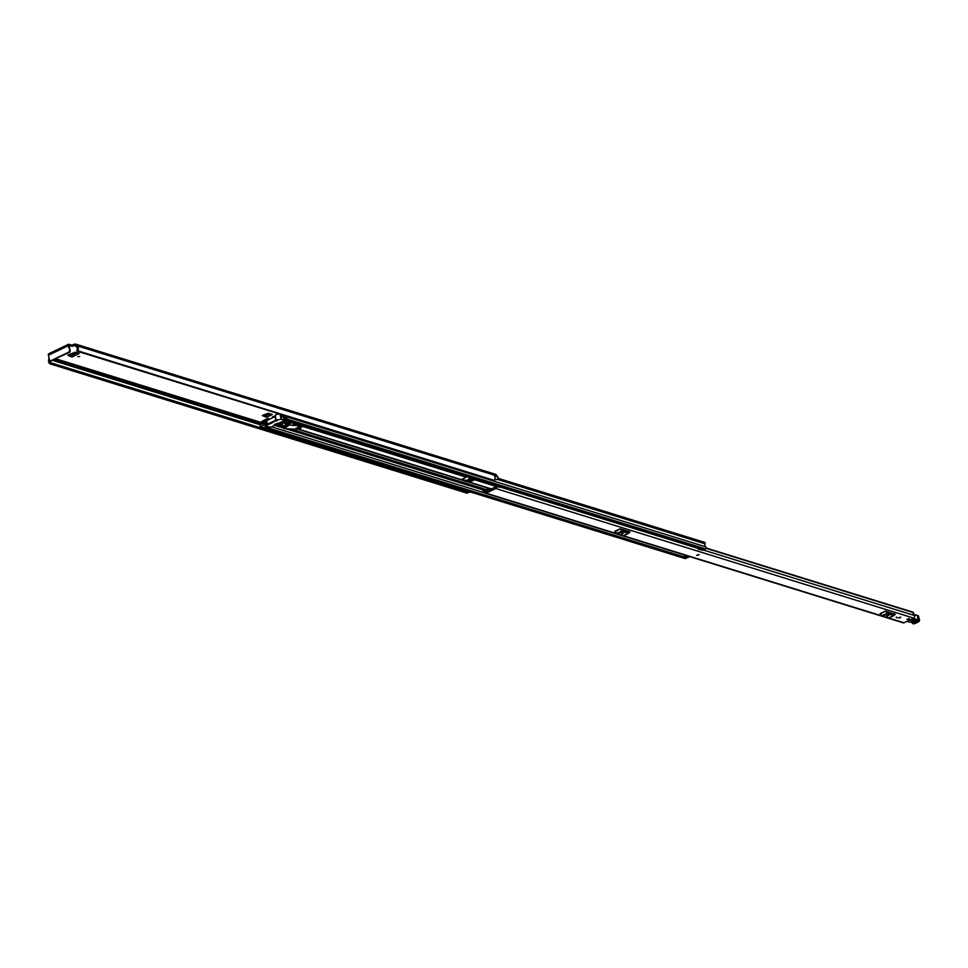 <?xml version="1.0" encoding="UTF-8"?>
<svg xmlns="http://www.w3.org/2000/svg" width="968" height="968" viewBox="0 0 968 968"><rect width="100%" height="100%" fill="white"/><g stroke="black" fill="none" stroke-linecap="round" stroke-linejoin="round"><path stroke-width="1.45" d="M274.706 416.228L272.286 416.93L274.488 416.724M77.053 352.824L70.979 355.74L68.534 354.857M71.668 345.14L68.91 344.281A2.009 0.956 64.4 0 0 68.486 344.293A2.009 0.956 64.4 0 0 68.22 345.757L70.18 351.057L69.043 345.443L71.959 346.29L71.668 345.14L74.56 344.197A2.009 1.621 107.2 0 1 76.593 345.249L76.835 345.709A3.727 3.001 107.2 0 1 77.827 350.827L494.103 480.346L77.331 351.202M270.157 413.844L265.534 416.071L263.078 415.187M79.703 356.526L77.742 356.599L79.703 356.526M469.577 477.103L468.585 477.805L470.896 477.514M473.122 478.204L469.311 480.031L470.871 480.515M262.703 415.369L268.257 413.263L272.323 414.522L266.502 417.317L262.352 415.587M68.147 355.038L75.153 352.243L79.219 353.501L71.959 356.986L67.796 355.256M471.985 477.853L466.697 480.382A1.476 1.186 107.2 0 1 467.145 480.273L467.326 480.334M73.011 344.935L73.29 346.096L74.838 345.346L75.637 345.939A1.767 1.416 -72.8 0 0 76.315 346.871A2.456 1.972 107.2 0 1 76.835 350.464L77.827 350.827M73.29 346.096L71.959 346.29M470.678 492.059A1.767 1.416 107.2 0 1 469.516 492.288L466.673 491.405M467.338 491.018A1.767 1.416 107.2 0 1 466.6 491.296M494.551 476.002L497.927 477.018A3.727 3.001 -72.8 0 0 496.85 475.954L496.608 475.506A2.009 1.621 -72.8 0 0 495.604 474.344L75.601 344.1M497.879 477.042A1.767 1.416 107.2 0 1 496.427 479.632L494.587 479.729M467.363 491.95A2.456 1.972 107.2 0 1 466.322 490.703M48.932 357.446A2.009 1.621 107.2 0 0 48.932 358.511L48.945 359.08A3.727 3.001 107.2 0 0 50.384 363.98L51.014 362.831A2.456 1.972 107.2 0 1 49.634 360.314A0.98 0.786 -72.8 0 0 50.626 360.846L68.897 352.086A0.98 0.786 -72.8 0 0 69.454 350.827M497.927 477.018L494.527 475.966A3.727 3.001 107.2 0 1 494.442 480.019M51.207 363.411L467.822 492.603L467.411 493.148L50.445 363.992M467.822 492.603L51.243 363.29M49.634 360.326L48.4 355.256A2.009 0.956 -115.6 0 1 48.678 353.792A2.009 0.956 -115.6 0 1 49.102 353.78M70.18 351.057A0.98 0.786 107.2 0 1 69.623 352.316L68.897 352.086M50.626 360.846L69.623 352.316M51.352 361.064A0.98 0.786 107.2 0 1 50.517 360.882M51.074 362.855L467.859 492.482M470.23 480.818L467.145 480.273M468.403 480.249A2.94 2.359 -72.8 0 0 469.311 480.031M70.979 355.74A1.27 0.605 64.4 0 0 71.959 356.986M70.942 355.607L69.769 354.264M265.534 416.071A1.27 0.605 64.4 0 0 266.502 417.317M265.486 415.938L264.312 414.594M698.848 554.519L696.609 555.342L698.848 554.519M900.688 617.112L898.437 617.886L900.688 617.112M909.206 618.516L906.955 619.302L909.206 618.516M913.03 612.175L913.477 612.659A2.081 1.67 -72.8 0 0 914.046 615.37A1.525 1.222 107.2 0 1 913.719 618.116L904.015 622.763A1.525 1.222 107.2 0 1 903.229 622.835L485.331 493.244A1.525 1.222 107.2 0 1 484.544 492.216L484.532 491.974A0.98 0.786 107.2 0 0 483.831 491.212L482.984 491.199L483.129 489.941L483.976 489.953A2.299 1.851 107.2 0 1 485.597 491.72L486.13 491.877M496.524 485.464A0.98 0.786 -72.8 0 0 496.56 486.214L496.657 486.42A1.525 1.222 107.2 0 1 495.834 488.525L486.118 493.172A1.525 1.222 107.2 0 1 485.331 493.244M893.791 615.575L888.963 617.886A1.767 0.847 -115.6 0 1 888.781 618.056A1.767 0.847 -115.6 0 1 888.418 618.056L882.743 616.301A1.767 0.847 -115.6 0 1 882.005 615.733L880.106 613.591L885.345 611.074L894.868 614.365M628.498 533.308L623.67 535.619A1.767 0.847 -115.6 0 1 623.489 535.776A1.767 0.847 -115.6 0 1 623.126 535.788L617.451 534.034A1.767 0.847 -115.6 0 1 616.713 533.453L614.813 531.323L620.065 528.806L628.075 531.299L627.034 531.795M623.126 535.788L628.365 533.283A1.767 0.847 64.4 0 0 628.74 533.271A1.767 0.847 64.4 0 0 628.922 533.102L629.999 531.892L621.432 529.23L622.206 530.198L628.123 532.134M897.046 617.753L896.065 617.451L897.046 617.753L896.876 617.088M495.543 485.149A2.299 1.851 -72.8 0 0 495.604 486.916L485.597 491.72M496.657 486.42L499.585 487.327A1.525 1.222 107.2 0 0 499.282 486.844M487.775 491.091A2.081 1.67 -72.8 0 0 486.856 489.554L487.775 488.646A3.364 2.698 -72.8 0 1 488.804 490.594M893.924 613.736L893.537 614.341M893.379 614.39L887.704 612.635L886.724 611.498M888.89 615.37L886.724 616.132L888.89 615.37M885.345 611.074L880.602 613.978M882.005 615.733L887.245 613.216L885.841 611.461M887.245 613.216A1.767 0.847 64.4 0 0 887.983 613.785L882.743 616.301M888.418 618.056L893.658 615.551L887.983 613.785M893.658 615.551A1.767 0.847 64.4 0 0 894.033 615.539A1.767 0.847 64.4 0 0 894.214 615.37L895.291 614.16M628.631 531.468L628.244 532.073M623.598 533.102L621.444 533.864L623.598 533.102M620.065 528.806L615.309 531.71M616.713 533.453L621.952 530.948L620.548 529.193M621.952 530.948A1.767 0.847 64.4 0 0 622.69 531.517L617.451 534.034M628.365 533.283L622.69 531.517M484.448 491.647L482.984 491.199M486.759 490.824A2.299 1.851 107.2 0 1 487.666 491.139M499.319 486.323A0.98 0.786 -72.8 0 0 499.355 487.073L496.56 486.214M917.301 620.984L914.082 620.101L911.045 621.625L914.264 622.497L917.301 620.984L914.687 621.819L911.215 620.754M913.562 618.189L913.369 618.322A4.417 1.573 -13.7 0 1 913.695 618.734A5.397 1.912 166.3 0 0 914.228 619.302A28.423 10.103 166.3 0 0 918.172 620.657L918.499 620.694A1.96 0.702 -13.7 0 1 918.45 621.843L914.663 623.682L913.078 623.392A2.456 0.871 166.3 0 0 912.655 622.714L907.185 621.359L913.32 618.31M913.247 614.099A4.901 1.742 166.3 0 0 913.465 614.232A27.939 9.934 166.3 0 0 917.301 615.563L918.172 620.657M913.659 615.043L913.26 613.978L916.865 615.321A28.423 10.103 -13.7 0 1 913.453 614.232M911.529 620.246L914.748 621.129L916.321 620.343M908.916 619.23L906.955 619.302L908.916 619.23M699.077 554.737L696.609 555.342M900.397 617.814L898.437 617.886L900.397 617.814M295.3 424.71L295.99 424.383A1.525 1.222 -72.8 0 0 296.74 423.573L296.765 423.512M297.95 429.223L460.381 479.584A1.525 1.222 -72.8 0 0 461.325 479.584L466.298 477.2A1.525 1.222 -72.8 0 0 467.06 476.389L467.084 476.329M293.28 424.589L295.918 423.246M475.433 478.918L475.409 478.978A1.525 1.222 107.2 0 1 474.659 479.789L469.686 482.173A1.525 1.222 107.2 0 1 468.73 482.185L458.36 478.978M474.598 478.652L469.444 481.193L467.713 480.443A1.525 1.222 -72.8 0 0 466.757 480.443L466.866 481.483M278.155 413.53L276.933 414.123A1.525 1.222 -72.8 0 0 276.485 414.449M265.45 420.717L264.905 421.419A1.125 0.907 107.2 0 1 264.821 422.278A2.033 1.633 -72.8 0 0 264.845 424.299L266.297 424.746M269.576 419.241L268.426 418.636A1.525 1.222 -72.8 0 0 267.483 418.648L266.006 419.35L265.389 420.995M265.994 419.362L264.724 419.967A1.27 1.028 -72.8 0 0 263.998 421.612L264.046 421.866A3.11 2.505 -72.8 0 0 263.792 424.19L263.792 424.19A3.485 2.795 -72.8 0 0 262.449 422.229L264.119 420.596M461.663 479.426L466.624 480.503M286.988 425.569L287.98 425.085M292.167 422.084L292.142 422.145A1.525 1.222 107.2 0 1 291.392 422.956L286.419 425.339A1.525 1.222 107.2 0 1 285.487 425.351M703.978 542.395A1.125 0.907 107.2 0 1 705.043 543.822A2.408 1.936 -72.8 0 0 705.781 546.86A1.125 0.907 107.2 0 1 705.563 548.892L704.111 549.594A1.125 0.907 107.2 0 1 703.07 549.279M283.975 417.426A2.033 1.633 107.2 0 1 283.769 418.115A1.125 0.907 -72.8 0 0 284.822 419.567L286.286 418.878A1.125 0.907 -72.8 0 0 286.504 416.833A2.408 1.936 107.2 0 1 286.238 416.651L287.024 416.276M280.188 414.159A1.125 0.907 107.2 0 0 280.623 414.703A2.033 1.633 -72.8 0 1 281.482 416.325L284.858 417.317A3.11 2.505 107.2 0 1 284.544 418.527L286.056 417.801A3.485 2.795 107.2 0 1 285.27 417.123L286.238 416.651M263.695 420.463L262.219 421.165A1.125 0.907 107.2 0 0 262.001 423.21A2.408 1.936 -72.8 0 1 262.606 423.766L260.961 424.553A1.476 1.186 -72.8 0 0 260.126 426.452L263.175 427.711L265.377 426.658A2.408 1.936 107.2 0 1 265.244 427.021A1.125 0.907 -72.8 0 0 266.309 428.449L267.773 427.747A1.125 0.907 -72.8 0 0 268.414 426.876M265.377 426.658L266.345 426.186A3.485 2.795 107.2 0 1 266.031 427.408L267.543 426.682A3.11 2.505 107.2 0 1 267.289 426.525M697.746 547.864L697.831 548.36A1.319 1.065 -72.8 0 0 698.364 549.171L702.381 549.292M282.003 416.712L284.519 415.502M260.67 426.936L264.845 424.299M687.425 557.483A1.125 0.907 107.2 0 1 687.05 557.774L685.598 558.463A1.125 0.907 107.2 0 1 684.558 558.149M684.412 556.552L685.501 555.329L689.071 556.443A1.319 1.065 107.2 0 1 689.071 556.443L687.982 557.653L684.412 556.552L684.666 555.063M685.296 555.801L688.865 556.903M699.755 549.195L703.506 549.885M703.325 550.296L698.739 549.352M698.811 548.191L699.949 548.771M283.914 425.847L287.496 424.129M278.336 423.064L274.416 424.456L278.336 423.064M280.139 423.367L281.748 422.98M282.208 424.129A1.96 0.702 166.3 0 0 282.995 423.319A1.96 0.702 166.3 0 0 281.894 422.968A1.96 0.702 166.3 0 0 279.982 423.439A1.96 0.702 166.3 0 0 279.183 424.25A1.96 0.702 166.3 0 0 280.296 424.601A1.96 0.702 166.3 0 0 282.208 424.129M279.546 423.694A1.96 0.702 166.3 0 0 281.99 423.246A1.96 0.702 166.3 0 0 282.414 422.992M272.274 422.859L268.487 424.504L272.226 422.689M266.757 426.368L267.688 424.069L275.904 420.124L281.216 419.277L284.834 420.354L270.653 427.263L266.757 426.368M273.726 421.721L277.223 420.487L273.218 422.072M267.688 424.069L265.994 419.35L268.027 419.979M279.607 413.977L276.098 414.51L274.392 416.918L267.483 420.233L266.648 419.797M284.822 420.427L285.717 420.088M287.036 420.499L289.565 421.915M276.049 424.674L279.099 425.618L278.494 426.283L281.906 426.803L288.9 423.452L288.089 421.14M283.116 426.283L281.906 426.803M283.104 426.295L283.987 425.872L283.104 426.295M289.384 422.629L289.952 423.004L287.508 424.178L288.9 423.452M288.621 423.367L282.269 421.697M286.298 422.714L284.556 423.56L286.504 424.166L287.665 423.597L286.298 422.714M279.498 425.981L283.201 425.738L281.252 425.146L279.498 425.981M281.785 425.303L282.039 426.307M286.165 422.786L286.504 424.166M293.389 425.037L301.096 426.501A3.327 1.186 -13.7 0 1 301.592 426.949A3.327 1.186 -13.7 0 1 300.358 428.267M296.656 429.175L283.902 428.715L289.311 424.952L294.006 425.545M289.311 424.952L289.093 424.069M288.5 424.347L288.742 425.339M288.573 424.674L288.452 425.545M283.805 425.956L284.229 427.699L288.282 424.879M283.902 428.715L283.285 426.198M287.786 425.182L286.976 425.073M301.375 426.646A3.327 1.186 166.3 0 0 301.435 426.283A3.327 1.186 166.3 0 0 300.927 425.835L301.096 426.501M299.729 425.981L299.56 425.315L300.927 425.835M297.841 425.569L297.672 424.904L299.56 425.315M294.212 425.4L294.393 424.637L297.672 424.904L295.99 424.383M297.164 427.953A2.202 0.786 166.3 0 0 296.281 428.86A2.202 0.786 166.3 0 0 297.515 429.26A2.202 0.786 166.3 0 0 299.669 428.727A2.202 0.786 166.3 0 0 300.564 427.82A2.202 0.786 166.3 0 0 299.318 427.42A2.202 0.786 166.3 0 0 297.164 427.953M74.838 345.346L75.516 345.564M56.011 358.838L261.566 422.58M52.695 360.435L260.525 424.879M54.426 359.6L262.11 424.008M54.644 359.491L262.34 423.899M76.835 345.709L496.85 475.954M76.641 345.455L496.657 475.699M76.593 345.249L496.608 475.506M48.4 355.256L68.22 345.757M494.805 479.136L496.427 479.632M70.64 354.603L75.395 352.316M74.923 352.195L70.446 354.349M265.184 414.933L268.499 413.336M268.039 413.215L264.99 414.679M495.834 488.525L913.719 618.116M486.118 493.172L617.003 533.767M628.74 533.271L623.489 535.776L882.296 616.035M894.033 615.539L888.781 618.056L904.015 622.763M499.27 486.747L697.831 548.324M703.433 550.054L914.046 615.37M706.095 548.348L913.477 612.659M490.861 489.614L487.775 488.646M913.235 612.236L706.204 548.045L913.405 612.345M892.46 614.099L893.5 613.603M887.511 616.471L887.293 615.587M627.167 531.831L628.208 531.335M622.218 534.203L622 533.32M907.076 621.299L907.815 621.625M919.237 621.105A2.456 0.871 166.3 0 0 919.6 620.476A2.456 0.871 166.3 0 0 918.68 620.04L918.39 620.016A27.939 9.934 -13.7 0 1 914.542 618.685A4.901 1.742 -13.7 0 1 914.058 618.165L913.695 618.734M914.288 617.632L914.228 619.302M917.192 615.346L918.511 616.023A2.456 0.871 -13.7 0 0 917.604 615.587L918.499 620.694M912.219 622.593L912.594 622.811A1.96 0.702 -13.7 0 1 912.497 623.005A2.105 0.75 166.3 0 0 912.449 623.271A2.105 0.75 166.3 0 0 912.872 623.586L913.356 623.84M912.437 622.751L913.078 623.392M907.839 621.625L912.655 622.714M914.687 621.819L914.264 622.497M914.082 620.101L916.902 620.96M911.215 620.682L913.538 620.04M911.469 620.948L911.045 621.625M915.062 620.512L914.748 621.129M298.567 429.114L461.325 479.584M301.266 426.017L466.298 477.2M296.74 423.573L467.06 476.389M469.686 482.173L491.962 489.082M474.659 479.789L495.434 486.238M282.729 426.452L283.406 426.658M292.215 429.393L487.315 489.893M466.999 481.423L467.689 481.64M475.409 478.978L495.531 485.222M469.069 482.282L491.587 489.264L468.899 482.245M621.746 529.629L627.688 531.48L621.771 529.653M289.843 422.484L291.392 422.956M284.713 419.846L285.608 420.124L286.141 422.351M287.266 420.632L292.142 422.145M267.991 419.628L268.426 418.636L269.878 419.096L268.269 418.575M497.165 479.354L705.043 543.822M286.504 416.833L705.781 546.86M286.286 418.878L705.563 548.892M284.822 419.567L704.111 549.594M266.309 428.449L685.598 558.463M267.773 427.747L687.05 557.774M271.584 426.815L484.883 492.954M264.821 422.278L265.764 422.568M274.682 425.339L283.769 428.159M286.117 428.884L483.129 489.977M264.905 421.419L265.522 421.612M275.795 424.795L278.179 425.533M282.063 426.743L283.527 427.19M290.11 429.235L487.666 490.498M264.857 421.201L265.474 421.395M282.341 426.622L283.479 426.973M290.993 429.296L487.569 490.256M262.449 422.229L263.792 422.653M262.461 422.145L263.804 422.568M266.515 425.642L264.603 425.049M465.862 481.64L465.632 480.66M266.672 426.247L265.377 420.911M279.946 414.086L281.216 419.277M281.519 419.289L280.345 414.473M266.369 419.64L267.495 424.226M274.864 415.865L275.904 420.124M276.267 420.015L275.154 415.441M278.276 425.363L278.445 426.053M289.48 421.564L289.843 423.052M286.855 422.278L286.371 420.293M284.786 420.463L285.318 422.641M285.645 422.592L285.1 420.366M292.626 422.229L293.364 425.267L292.638 422.229M294.55 425.315L294.393 424.637M68.486 344.293L48.678 353.792M50.118 360.895L50.844 361.112M77.113 351.19L493.728 480.382M50.421 363.98L467.024 493.184M51.05 362.843L467.665 492.034M706.216 548.033L913.139 612.199M487.618 488.574L490.909 489.59M893.367 613.567L892.327 614.063M487.182 490.885L484.399 490.026M912.304 622.714L913.223 623.9L918.559 621.831L919.6 620.476L918.511 616.023M297.914 429.223L460.538 479.656M497.915 478.252L704.559 542.346M284.241 419.628L703.518 549.655M265.728 428.497L685.017 558.524M281.748 416.736L284.253 417.51M260.416 426.961L262.921 427.735M266.672 426.295L265.365 420.947M278.348 426.198L278.131 425.327M289.964 422.992L289.65 421.709M301.435 426.283L301.592 426.949M292.711 422.254L293.449 425.303M296.099 428.146L296.281 428.86M300.395 427.106L300.564 427.82"/></g></svg>
